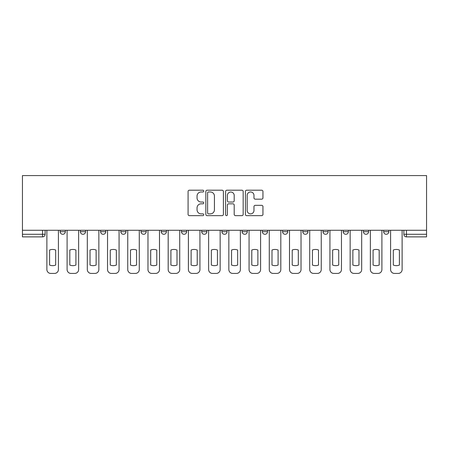 <?xml version="1.0" encoding="UTF-8"?>
<svg xmlns="http://www.w3.org/2000/svg" width="449" height="449" viewBox="0 0 449 449"><rect width="100%" height="100%" fill="white"/><g stroke="black" fill="none" stroke-linecap="round" stroke-linejoin="round"><path stroke-width="0.67" d="M203.762 191.089A0.892 0.892 0 0 0 202.875 190.202L189.355 190.202A1.274 1.274 0 0 0 188.086 191.47L188.086 214.369A1.274 1.274 0 0 0 189.355 215.643L202.875 215.643A0.892 0.892 0 0 0 203.762 214.751A0.892 0.892 0 0 0 202.875 213.864L201.124 213.864A4.069 4.069 0 0 1 197.055 209.79L197.055 207.881A4.069 4.069 0 0 1 201.124 203.812L202.875 203.812A0.892 0.892 0 0 0 203.762 202.92A0.892 0.892 0 0 0 202.875 202.033L201.124 202.033A4.069 4.069 0 0 1 197.055 197.958L197.055 196.05A4.069 4.069 0 0 1 201.124 191.981L202.875 191.981A0.892 0.892 0 0 0 203.762 191.089M282.561 230.27L282.561 231.695L287.747 231.695A2.593 2.593 0 0 1 285.154 234.283A2.593 2.593 0 0 1 282.561 231.695L282.561 230.27M221.907 230.27L221.907 231.695L227.093 231.695A2.593 2.593 0 0 1 224.5 234.283A2.593 2.593 0 0 1 221.907 231.695L221.907 230.27M181.475 230.27L181.475 231.695L186.655 231.695A2.593 2.593 0 0 1 184.062 234.283A2.593 2.593 0 0 1 181.475 231.695L181.475 230.27M161.253 230.27L161.253 231.695L166.439 231.695A2.593 2.593 0 0 1 163.846 234.283A2.593 2.593 0 0 1 161.253 231.695L161.253 230.27M120.82 230.27L120.82 231.695L126.001 231.695A2.593 2.593 0 0 1 123.408 234.283A2.593 2.593 0 0 1 120.82 231.695L120.82 230.27M261.677 199.171A1.274 1.274 0 0 0 262.951 197.897L262.951 191.47A1.274 1.274 0 0 0 261.677 190.202L246.669 190.202A1.274 1.274 0 0 0 245.395 191.47L245.395 214.369A1.274 1.274 0 0 0 246.669 215.643L261.677 215.643A1.274 1.274 0 0 0 262.951 214.369L262.951 206.613A1.274 1.274 0 0 0 261.677 205.339L255.257 205.339A1.274 1.274 0 0 0 253.982 206.613L253.982 210.458A3.401 3.401 0 0 1 250.581 213.864A3.401 3.401 0 0 1 247.174 210.458L247.174 195.382A3.401 3.401 0 0 1 250.581 191.981A3.401 3.401 0 0 1 253.982 195.382L253.982 197.897A1.274 1.274 0 0 0 255.257 199.171L261.677 199.171M426.55 230.27L22.45 230.27L22.45 175.576L426.55 175.576L426.55 236.876L406.463 236.876A2.593 2.593 0 0 1 403.87 234.283L426.55 234.283M223.389 191.47A1.274 1.274 0 0 0 222.115 190.202L207.101 190.202A1.274 1.274 0 0 0 205.833 191.47L205.833 214.369A1.274 1.274 0 0 0 207.101 215.643L222.115 215.643A1.274 1.274 0 0 0 223.389 214.369L223.389 191.47M226.885 190.202L241.899 190.202A1.274 1.274 0 0 1 243.167 191.47L243.167 214.369A1.274 1.274 0 0 1 241.899 215.643L235.472 215.643A1.274 1.274 0 0 1 234.198 214.369L234.198 205.086A1.274 1.274 0 0 0 232.93 203.812L228.664 203.812A1.274 1.274 0 0 0 227.396 205.086L227.396 214.751A0.892 0.892 0 0 1 226.504 215.643A0.892 0.892 0 0 1 225.611 214.751L225.611 191.47A1.274 1.274 0 0 1 226.885 190.202M403.87 230.27L403.87 234.283M45.13 230.27L45.13 234.283L45.13 230.27M42.537 230.27L42.537 236.876L22.45 236.876L22.45 234.283L45.13 234.283A2.593 2.593 0 0 1 42.537 236.876A2.593 2.593 0 0 0 45.13 234.283M22.45 230.27L22.45 234.283M388.834 230.27L388.834 231.695A2.593 2.593 0 0 1 386.241 234.283A2.593 2.593 0 0 1 383.654 231.695L388.834 231.695M383.654 230.27L383.654 231.695M368.618 230.27L368.618 231.695A2.593 2.593 0 0 1 366.025 234.283A2.593 2.593 0 0 1 363.432 231.695L368.618 231.695M363.432 230.27L363.432 231.695M348.402 230.27L348.402 231.695A2.593 2.593 0 0 1 345.809 234.283A2.593 2.593 0 0 1 343.216 231.695L348.402 231.695M343.216 230.27L343.216 231.695M328.18 230.27L328.18 231.695A2.593 2.593 0 0 1 325.592 234.283A2.593 2.593 0 0 1 322.999 231.695A2.593 2.593 0 0 0 325.592 234.283M322.999 230.27L322.999 231.695L328.18 231.695M307.963 230.27L307.963 231.695A2.593 2.593 0 0 1 305.371 234.283A2.593 2.593 0 0 1 302.778 231.695A2.593 2.593 0 0 0 305.371 234.283M302.778 230.27L302.778 231.695L307.963 231.695M287.747 230.27L287.747 231.695A2.593 2.593 0 0 1 285.154 234.283M267.525 230.27L267.525 231.695A2.593 2.593 0 0 1 264.938 234.283A2.593 2.593 0 0 1 262.345 231.695L267.525 231.695M262.345 230.27L262.345 231.695M247.309 230.27L247.309 231.695A2.593 2.593 0 0 1 244.716 234.283A2.593 2.593 0 0 1 242.123 231.695L247.309 231.695L247.309 230.27M242.123 230.27L242.123 231.695M227.093 230.27L227.093 231.695M206.877 230.27L206.877 231.695A2.593 2.593 0 0 1 204.284 234.283A2.593 2.593 0 0 1 201.691 231.695L206.877 231.695L206.877 230.27M201.691 230.27L201.691 231.695M186.655 230.27L186.655 231.695L186.655 230.27M166.439 231.695L166.439 230.27L166.439 231.695A2.593 2.593 0 0 1 163.846 234.283M146.222 230.27L146.222 231.695A2.593 2.593 0 0 1 143.629 234.283A2.593 2.593 0 0 1 141.037 231.695A2.593 2.593 0 0 0 143.629 234.283A2.593 2.593 0 0 0 146.222 231.695L146.222 230.27M141.037 230.27L141.037 231.695L146.222 231.695M126.001 230.27L126.001 231.695M105.784 230.27L105.784 231.695A2.593 2.593 0 0 1 103.191 234.283A2.593 2.593 0 0 1 100.598 231.695A2.593 2.593 0 0 0 103.191 234.283A2.593 2.593 0 0 0 105.784 231.695L100.598 231.695L100.598 230.27M80.382 230.27L80.382 231.695L85.568 231.695L85.568 230.27L85.568 231.695A2.593 2.593 0 0 1 82.975 234.283A2.593 2.593 0 0 1 80.382 231.695A2.593 2.593 0 0 0 82.975 234.283M60.166 230.27L60.166 231.695L65.346 231.695L65.346 230.27L65.346 231.695A2.593 2.593 0 0 1 62.759 234.283A2.593 2.593 0 0 1 60.166 231.695A2.593 2.593 0 0 0 62.759 234.283M208.504 191.981A0.892 0.892 0 0 0 207.612 192.874L207.612 212.972A0.892 0.892 0 0 0 208.504 213.864L210.345 213.864A4.069 4.069 0 0 0 214.42 209.79L214.42 196.05A4.069 4.069 0 0 0 210.345 191.981L208.504 191.981M234.198 195.45A3.401 3.401 0 0 0 230.797 192.043A3.401 3.401 0 0 0 227.396 195.45L227.396 200.759A1.274 1.274 0 0 0 228.664 202.033L232.93 202.033A1.274 1.274 0 0 0 234.198 200.759L234.198 195.45M49.603 250.042L49.603 265.056A8.099 8.099 131.6 0 0 55.693 265.056A8.099 8.099 -131.6 0 1 49.603 265.056L49.603 250.042A8.099 8.099 -131.6 0 1 55.693 250.042A8.099 8.099 131.6 0 0 49.603 250.042M55.693 250.042L55.693 265.056L55.693 250.042M46.881 269.535L46.881 230.27L46.881 269.535A3.889 3.889 48.4 0 0 50.771 273.424L54.525 273.424A3.889 3.889 48.4 0 0 58.415 269.535L58.415 230.27M50.771 273.424L54.525 273.424M69.82 250.042L69.82 265.056A8.099 8.099 131.6 0 0 75.909 265.056A8.099 8.099 -131.6 0 1 69.82 265.056L69.82 250.042A8.099 8.099 -131.6 0 1 75.909 250.042A8.099 8.099 131.6 0 0 69.82 250.042M75.909 250.042L75.909 265.056L75.909 250.042M67.097 269.535L67.097 230.27L67.097 269.535A3.889 3.889 48.4 0 0 70.987 273.424L74.747 273.424A3.889 3.889 48.4 0 0 78.631 269.535L78.631 230.27M90.036 250.042L90.036 265.056A8.099 8.099 131.6 0 0 96.131 265.056A8.099 8.099 -131.6 0 1 90.036 265.056L90.036 250.042A8.099 8.099 -131.6 0 1 96.131 250.042A8.099 8.099 131.6 0 0 90.036 250.042M96.131 250.042L96.131 265.056L96.131 250.042M87.314 269.535L87.314 230.27L87.314 269.535A3.889 3.889 48.4 0 0 91.203 273.424L94.963 273.424A3.889 3.889 48.4 0 0 98.853 269.535L98.853 230.27M70.987 273.424L74.747 273.424M91.203 273.424L94.963 273.424M110.258 250.042L110.258 265.056A8.099 8.099 131.6 0 0 116.347 265.056A8.099 8.099 -131.6 0 1 110.258 265.056L110.258 250.042A8.099 8.099 -131.6 0 1 116.347 250.042A8.099 8.099 131.6 0 0 110.258 250.042M116.347 250.042L116.347 265.056L116.347 250.042M107.535 269.535L107.535 230.27L107.535 269.535A3.889 3.889 48.4 0 0 111.419 273.424L115.18 273.424A3.889 3.889 48.4 0 0 119.069 269.535L119.069 230.27M130.474 250.042L130.474 265.056A8.099 8.099 131.6 0 0 136.563 265.056A8.099 8.099 -131.6 0 1 130.474 265.056L130.474 250.042A8.099 8.099 -131.6 0 1 136.563 250.042A8.099 8.099 131.6 0 0 130.474 250.042M136.563 250.042L136.563 265.056L136.563 250.042M127.752 269.535L127.752 230.27L127.752 269.535A3.889 3.889 48.4 0 0 131.641 273.424L135.396 273.424A3.889 3.889 48.4 0 0 139.285 269.535L139.285 230.27M150.69 250.042L150.69 265.056A8.099 8.099 131.6 0 0 156.785 265.056A8.099 8.099 -131.6 0 1 150.69 265.056L150.69 250.042A8.099 8.099 -131.6 0 1 156.785 250.042A8.099 8.099 131.6 0 0 150.69 250.042M156.785 250.042L156.785 265.056L156.785 250.042M147.968 269.535L147.968 230.27L147.968 269.535A3.889 3.889 48.4 0 0 151.857 273.424L155.618 273.424A3.889 3.889 48.4 0 0 159.502 269.535L159.502 230.27M111.419 273.424L115.18 273.424M131.641 273.424L135.396 273.424M151.857 273.424L155.618 273.424M170.912 250.042L170.912 265.056A8.099 8.099 131.6 0 0 177.001 265.056A8.099 8.099 -131.6 0 1 170.912 265.056L170.912 250.042A8.099 8.099 -131.6 0 1 177.001 250.042A8.099 8.099 131.6 0 0 170.912 250.042M177.001 250.042L177.001 265.056L177.001 250.042M168.19 269.535L168.19 230.27L168.19 269.535A3.889 3.889 48.4 0 0 172.074 273.424L175.834 273.424A3.889 3.889 48.4 0 0 179.723 269.535L179.723 230.27M172.074 273.424L175.834 273.424M191.128 250.042L191.128 265.056A8.099 8.099 131.6 0 0 197.218 265.056A8.099 8.099 -131.6 0 1 191.128 265.056L191.128 250.042A8.099 8.099 -131.6 0 1 197.218 250.042A8.099 8.099 131.6 0 0 191.128 250.042M197.218 250.042L197.218 265.056L197.218 250.042M188.406 269.535L188.406 230.27L188.406 269.535A3.889 3.889 48.4 0 0 192.295 273.424L196.05 273.424A3.889 3.889 48.4 0 0 199.94 269.535L199.94 230.27M192.295 273.424L196.05 273.424M211.344 250.042L211.344 265.056A8.099 8.099 131.6 0 0 217.439 265.056A8.099 8.099 -131.6 0 1 211.344 265.056L211.344 250.042A8.099 8.099 -131.6 0 1 217.439 250.042A8.099 8.099 131.6 0 0 211.344 250.042M217.439 250.042L217.439 265.056L217.439 250.042M208.622 269.535L208.622 230.27L208.622 269.535A3.889 3.889 48.4 0 0 212.512 273.424L216.272 273.424A3.889 3.889 48.4 0 0 220.156 269.535L220.156 230.27M212.512 273.424L216.272 273.424M231.561 250.042L231.561 265.056A8.099 8.099 131.6 0 0 237.656 265.056A8.099 8.099 -131.6 0 1 231.561 265.056L231.561 250.042A8.099 8.099 -131.6 0 1 237.656 250.042A8.099 8.099 131.6 0 0 231.561 250.042M237.656 250.042L237.656 265.056L237.656 250.042M228.844 269.535L228.844 230.27L228.844 269.535A3.889 3.889 48.4 0 0 232.728 273.424L236.488 273.424A3.889 3.889 48.4 0 0 240.378 269.535L240.378 230.27M232.728 273.424L236.488 273.424M251.782 250.042L251.782 265.056A8.099 8.099 131.6 0 0 257.872 265.056A8.099 8.099 -131.6 0 1 251.782 265.056L251.782 250.042A8.099 8.099 -131.6 0 1 257.872 250.042A8.099 8.099 131.6 0 0 251.782 250.042M257.872 250.042L257.872 265.056L257.872 250.042M249.06 269.535L249.06 230.27L249.06 269.535A3.889 3.889 48.4 0 0 252.95 273.424L256.705 273.424A3.889 3.889 48.4 0 0 260.594 269.535L260.594 230.27M252.95 273.424L256.705 273.424M271.999 250.042L271.999 265.056A8.099 8.099 131.6 0 0 278.088 265.056A8.099 8.099 -131.6 0 1 271.999 265.056L271.999 250.042A8.099 8.099 -131.6 0 1 278.088 250.042A8.099 8.099 131.6 0 0 271.999 250.042M278.088 250.042L278.088 265.056L278.088 250.042M269.277 269.535L269.277 230.27L269.277 269.535A3.889 3.889 48.4 0 0 273.166 273.424L276.926 273.424A3.889 3.889 48.4 0 0 280.81 269.535L280.81 230.27M273.166 273.424L276.926 273.424M292.215 250.042L292.215 265.056A8.099 8.099 131.6 0 0 298.31 265.056A8.099 8.099 -131.6 0 1 292.215 265.056L292.215 250.042A8.099 8.099 -131.6 0 1 298.31 250.042A8.099 8.099 131.6 0 0 292.215 250.042M298.31 250.042L298.31 265.056L298.31 250.042M289.498 269.535L289.498 230.27L289.498 269.535A3.889 3.889 48.4 0 0 293.382 273.424L297.143 273.424A3.889 3.889 48.4 0 0 301.032 269.535L301.032 230.27M293.382 273.424L297.143 273.424M312.437 250.042L312.437 265.056A8.099 8.099 131.6 0 0 318.526 265.056A8.099 8.099 -131.6 0 1 312.437 265.056L312.437 250.042A8.099 8.099 -131.6 0 1 318.526 250.042A8.099 8.099 131.6 0 0 312.437 250.042M318.526 250.042L318.526 265.056L318.526 250.042M309.715 269.535L309.715 230.27L309.715 269.535A3.889 3.889 48.4 0 0 313.604 273.424L317.359 273.424A3.889 3.889 48.4 0 0 321.248 269.535L321.248 230.27M313.604 273.424L317.359 273.424M332.653 250.042L332.653 265.056A8.099 8.099 131.6 0 0 338.742 265.056A8.099 8.099 -131.6 0 1 332.653 265.056L332.653 250.042A8.099 8.099 -131.6 0 1 338.742 250.042A8.099 8.099 131.6 0 0 332.653 250.042M338.742 250.042L338.742 265.056L338.742 250.042M329.931 269.535L329.931 230.27L329.931 269.535A3.889 3.889 48.4 0 0 333.82 273.424L337.581 273.424A3.889 3.889 48.4 0 0 341.464 269.535L341.464 230.27M333.82 273.424L337.581 273.424M352.869 250.042L352.869 265.056A8.099 8.099 131.6 0 0 358.964 265.056A8.099 8.099 -131.6 0 1 352.869 265.056L352.869 250.042A8.099 8.099 -131.6 0 1 358.964 250.042A8.099 8.099 131.6 0 0 352.869 250.042M358.964 250.042L358.964 265.056L358.964 250.042M350.147 269.535L350.147 230.27L350.147 269.535A3.889 3.889 48.4 0 0 354.036 273.424L357.797 273.424A3.889 3.889 48.4 0 0 361.686 269.535L361.686 230.27M354.036 273.424L357.797 273.424M373.091 250.042L373.091 265.056A8.099 8.099 131.6 0 0 379.181 265.056A8.099 8.099 -131.6 0 1 373.091 265.056L373.091 250.042A8.099 8.099 -131.6 0 1 379.181 250.042A8.099 8.099 131.6 0 0 373.091 250.042M379.181 250.042L379.181 265.056L379.181 250.042M370.369 269.535L370.369 230.27L370.369 269.535A3.889 3.889 48.4 0 0 374.253 273.424L378.013 273.424A3.889 3.889 48.4 0 0 381.903 269.535L381.903 230.27M374.253 273.424L378.013 273.424M393.307 250.042L393.307 265.056A8.099 8.099 131.6 0 0 399.397 265.056A8.099 8.099 -131.6 0 1 393.307 265.056L393.307 250.042A8.099 8.099 -131.6 0 1 399.397 250.042A8.099 8.099 131.6 0 0 393.307 250.042M399.397 250.042L399.397 265.056L399.397 250.042M390.585 269.535L390.585 230.27L390.585 269.535A3.889 3.889 48.4 0 0 394.475 273.424L398.229 273.424A3.889 3.889 48.4 0 0 402.119 269.535L402.119 230.27M394.475 273.424L398.229 273.424M406.463 230.27L406.463 236.876"/></g></svg>
